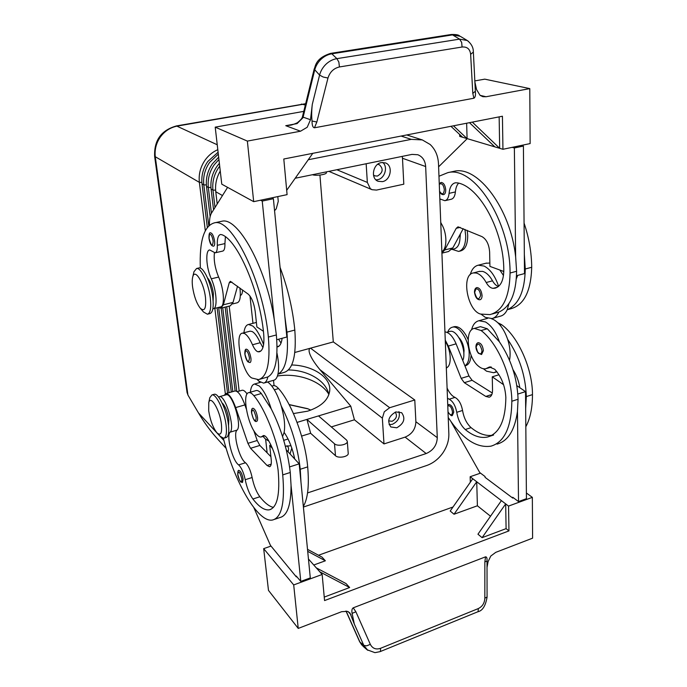 <?xml version="1.0" encoding="UTF-8"?>
<svg xmlns="http://www.w3.org/2000/svg" width="687" height="687" viewBox="0 0 687 687"><rect width="100%" height="100%" fill="white"/><g stroke="black" fill="none" stroke-linecap="round" stroke-linejoin="round"><path stroke-width="1.03" d="M288.403 369.967C308.102 370.001 326.797 381.216 328.798 394.87M238.878 470.492L238.999 470.449C240.793 471.188 242.167 474.09 243.138 479.157L242.485 482.48L240.914 482.042C240.605 482.815 237.547 476.014 237.745 474.373C237.762 471.239 238.183 469.934 238.999 470.449M252.91 408.336L253.056 408.293C255.066 408.997 256.552 412.037 257.522 417.404C257.754 419.774 257.453 421.088 256.646 421.337C254.903 422.316 253.202 419.465 251.536 412.793C251.322 409.684 251.828 408.181 253.056 408.293M268.978 441.209L265.088 438.727L263.061 436.391M250.377 392.208C250.858 387.262 252.275 384.522 254.602 384.007L259.308 386.017C263.825 390.379 267.793 397.979 271.21 408.817L261.318 393.522C259.42 391.298 257.745 390.293 256.294 390.517L255.813 390.654M272.894 385.793L273.392 385.647C274.903 385.407 276.629 386.386 278.57 388.584C291.614 402.968 305.372 439.482 307.69 466.877L300.253 469.264C297.677 446.825 291.331 425.7 281.206 405.88C277.788 395.094 273.787 387.537 269.201 383.217L267.561 381.998M218.595 397.077L219.385 396.7C225.233 394.57 235.392 428.001 230.119 432.175C225.963 435.549 232.575 460.96 238.647 464.901C241.455 467.581 243.645 472.519 245.225 479.715C246.891 487.753 249.441 494.193 252.893 499.02C259.051 506.92 264.521 510.518 269.321 509.831C277.282 507.616 280.219 494.391 278.115 470.157C276.526 458.117 272.954 447.615 267.415 438.658C265.903 436.443 264.589 435.403 263.456 435.558L261.094 436.992C259.557 437.215 257.797 436.073 255.813 433.574C247.157 423.278 241.944 392.938 248.892 392.629C250.326 392.414 251.974 393.428 253.847 395.66C266.462 410.362 280.098 447.323 282.726 474.897C285.062 502.48 281.696 517.509 272.636 519.99C258.02 523.279 234.293 481.742 223.352 438.263M273.426 507.41C269.244 506.482 264.71 502.927 259.832 496.753C256.345 491.952 253.778 485.537 252.129 477.508C250.557 470.337 248.35 465.417 245.508 462.755C239.359 458.856 232.756 433.523 237.006 430.122C242.391 425.923 232.223 392.595 226.263 394.75L225.946 394.845M228.556 425.665L228.848 419.499C227.723 412.432 225.714 407.142 222.811 403.621L222.184 403.08M448.748 404.54L448.937 404.48C451.462 404.883 453.077 407.434 453.763 412.14L452.347 415.455C451.728 416.331 450.286 415.163 448.01 411.968M483.39 350.636L481.578 354.518L478.444 353.307C476.915 351.392 476.082 349.271 475.936 346.926C475.971 344.522 476.718 343.105 478.195 342.667C480.994 343.028 482.729 345.681 483.39 350.636M491.342 318.656L493.635 319.61C499.561 323.053 504.232 329.631 507.659 339.352C510.098 347.029 510.716 353.994 509.522 360.246M447.486 398.228L449.204 399.199C452.939 401.302 455.455 405.665 456.752 412.312C458.049 419.757 460.883 425.502 465.245 429.538C473.128 436.03 480.591 438.512 487.641 436.992C499.492 433.42 505.563 420.255 505.847 397.507C505.211 386.309 501.51 376.897 494.743 369.28L489.462 366.97L485.846 368.721C483.588 369.185 481.192 368.387 478.659 366.317C467.521 357.901 464.197 329.76 474.331 328.412L480.479 326.66L487.281 328.764L499.389 341.783C495.962 332.019 491.308 325.406 485.426 321.937L478.933 320.726C475.31 321.628 472.845 324.693 471.531 329.932M483.373 368.739L486.568 371.195L493.816 372.749L496.632 371.427M463.802 353.788L464.06 350.559C463.691 345.321 462.007 341.044 458.993 337.721M445.305 341.379C450.955 349.889 451.952 364.531 447.151 367.459L446.335 368.215M474.331 328.412L481.089 330.533C497.311 342.573 511.824 375.428 511.841 401.242C511.437 427.134 504.507 442.102 491.05 446.138C476.477 448.328 462.205 438.778 448.225 417.498M401.079 136.06L411.264 139.358L422.299 139.916L430.131 144.468C435.3 149.354 438.083 155.812 438.495 163.832L448.851 433.892C448.997 440.504 446.979 446.885 442.789 453.034C438.452 459.079 433.102 463.227 426.747 465.485L303.396 507.058M219.694 166.151L218.878 167.259C214.078 174.283 212.103 181.9 212.944 190.11L215.005 207.5M217.204 203.979L215.761 191.716C214.988 184.46 216.491 177.555 220.261 171.02M223.945 440.487L198.449 412.878C204.108 422.471 210.617 431.324 217.977 439.44L226.203 448.448M207.319 227.345L202.021 183.867C201.162 175.829 203.077 168.384 207.766 161.531L218.097 152.213M218.311 154.086L209.578 162.467C204.881 169.345 202.948 176.825 203.807 184.889L208.762 225.722M217.805 149.672C212.695 151.93 208.453 155.417 205.07 160.14C200.406 166.958 198.509 174.361 199.367 182.356L205.293 230.617M210.145 216.62L206.512 186.435C205.662 178.328 207.603 170.805 212.326 163.884L218.664 157.194M218.93 159.478L214.181 164.837C209.432 171.793 207.483 179.333 208.333 187.474L211.416 213.236M213.563 209.81L211.089 189.054C210.248 180.87 212.214 173.279 216.989 166.288L219.368 163.3M216.963 432.827C220.707 436.065 222.184 433.188 221.412 424.18C219.857 410.019 210.505 394.381 208.771 402.685L208.693 410.774C210.256 420.444 213.022 427.795 216.963 432.827L220.287 436.382L223.756 438.237C226.169 437.482 226.942 433.179 226.1 425.33C224.546 411.255 216.207 393.522 211.974 394.922L209.775 397.739L209.483 399.207M224.16 438.117L226.066 437.542C228.488 436.786 229.278 432.484 228.436 424.635C226.899 410.577 218.552 392.861 214.292 394.269L213.915 394.372M193.588 273.323L193.957 271.734L196.594 268.505C201.008 267.252 208.711 283.722 210.342 298.252C211.347 307.939 210.377 313.255 207.414 314.217L203.498 311.984L200.235 308.162C196.585 303.362 194.043 296.295 192.592 286.951C192.042 282.572 192.111 279.18 192.789 276.767C194.842 268.153 203.816 282.494 205.473 297.437C206.349 308.446 204.606 312.018 200.235 308.162M196.594 268.505L199.032 267.939C203.481 266.685 211.192 283.13 212.807 297.651C213.812 307.329 212.824 312.645 209.844 313.607L207.414 314.217M468.13 339.601L466.344 335.857C462.428 329.167 458.427 326.102 454.33 326.66L452.432 327.192C450.346 327.682 448.791 329.296 447.752 332.036M468.139 339.541L467.83 338.897M464.893 365.802C467.821 363.904 469.255 359.842 469.178 353.599C469.084 340.486 459.191 325.114 452.432 327.192M467.203 230.351L467.71 235.452C467.675 244.4 465.305 249.561 460.608 250.935L459.208 251.287M464.927 229.381L465.7 235.942C465.674 244.898 463.313 250.059 458.624 251.425L452.226 249.381M277.806 196.594L278.261 201.334L276.226 208.831L274.56 210.703M347.279 441.277L348.206 453.188C349.039 456.623 338.408 458.744 335.479 455.721L310.653 433.291L306.934 419.413L334.492 443.785C337.429 446.765 348.111 444.652 347.279 441.277L346.506 439.998L318.519 415.91L350.765 406.163L319.884 369.58C315.316 364.101 312.104 359.284 310.266 355.127C308.575 351.083 308.669 348.764 310.541 348.163L294.835 352.465M319.884 369.58L382.35 418.16L384.291 411.779L389.675 407.717L310.541 348.163L333.307 341.92L319.927 175.073M295.212 178.242L411.977 154.395L417.782 154.73C422.565 156.662 425.193 160.595 425.657 166.537L402.488 158.259L403.801 184.185L376.485 190.084L372.053 189.698L370.284 188.616L367.347 182.441L336.845 169.732M388.619 420.865L392.122 421.294C396.519 418.769 397.55 415.721 395.205 412.157M395.867 411.925L401.655 412.698C405.708 418.477 404.085 423.51 396.794 427.795L390.86 426.971C386.918 421.157 388.584 416.142 395.867 411.925M389.1 424.618L392.311 424.326C398.091 421.535 400.298 417.301 398.932 411.616M287.973 451.694C288.935 449.461 288.738 447.598 287.364 446.095L286.943 445.743M285.388 446.284L290.962 445.7M294.345 457.207L293.813 458.023M290.043 453.935L291.803 448.044M373.453 174.979L374.827 175.863L377.421 176.07C383.037 172.626 383.638 168.813 379.215 164.631L377.61 164.348M381.319 162.596L385.355 162.888C393.316 165.369 390.937 180.295 382.427 181.634L378.142 181.291C370.379 178.663 372.843 163.867 381.319 162.596M375.944 179.857L377.635 179.693C384.78 178.543 388.267 166.907 382.762 162.441M187.053 392.449L187.937 395.042L155.331 157.211C154.446 149.929 156.104 143.222 160.311 137.074C164.708 131.071 170.402 127.404 177.383 126.065L305.629 103.831M289.115 404.566L307.544 408.653L310.807 410.113M308.369 408.954L289.184 404.695M277.436 376.021C297.334 372.715 320.176 380.521 328.601 393.883M291.692 364.977C312.293 365.415 330.473 376.88 329.777 389.907C328.996 399.413 321.619 406.506 307.639 411.17L293.452 413.565M439.843 198.895L444.841 200.698C447.228 200.106 448.645 197.658 449.083 193.356C449.702 187.216 451.78 183.695 455.326 182.802L457.362 182.862C479.337 186.271 503.854 230.858 503.803 270.154C503.631 280.528 500.677 286.548 494.949 288.197L493.12 288.342C490.57 288.119 488.259 286.17 486.19 282.512C483.193 277.187 479.869 274.019 476.22 273.022L473.403 272.937C460.848 274.482 467.4 311.022 480.685 314.079L490.02 314.603C502.867 310.971 509.548 297.102 510.063 273.014C510.432 221.231 473.918 165.404 447.83 172.643L438.967 176.241M498.461 286.47C496.246 285.792 494.271 283.911 492.536 280.82C489.53 275.513 486.19 272.361 482.523 271.374L479.011 271.468M451.763 249.493L454.227 248.883C458.409 247.578 460.333 242.82 460.007 234.611M489.857 263.044L485.743 263.267M492.141 314.011L498.848 312.087C497.182 315.737 494.889 317.892 491.952 318.553L485.314 317.368L481.098 314.199M470.234 274.645C471.771 269.235 474.459 266.084 478.289 265.191L484.129 266.067C490.32 269.295 495.155 276.045 498.616 286.333M482.059 295.47C482.042 297.909 481.372 299.326 480.041 299.73C477.216 299.936 475.361 297.419 474.459 292.181C474.537 289.459 475.361 287.922 476.924 287.57C479.724 287.896 481.432 290.532 482.059 295.47M440.393 182.811L441.174 182.45C443.665 182.742 445.176 185.207 445.726 189.827C445.734 192.609 445.021 194.215 443.579 194.636C441.87 194.722 440.53 193.734 439.56 191.656M242.563 289.966C242.442 293.263 241.73 295.058 240.407 295.367L240.347 295.384M232.455 303.963L237.195 302.787C240.055 301.782 240.957 296.853 239.909 288.008M213.116 300.854L213.399 293.521C212.283 286.299 210.316 281.095 207.508 277.9M212.867 308.755L213.253 308.738C217.779 308.712 216.654 290.343 211.295 278.81C206.203 267.878 205.147 250.111 209.698 249.948L215.108 252.816C216.714 252.395 217.444 249.888 217.298 245.302C217.083 238.758 218.165 235.152 220.544 234.499L221.97 234.748C237.668 240.304 259.634 290.919 263.636 333.324C264.581 344.496 263.121 350.653 259.248 351.813L257.969 351.778C256.148 351.255 254.327 348.919 252.49 344.771C249.836 338.734 247.174 334.99 244.512 333.53L242.528 333.143C233.906 333.513 242.245 373.273 251.871 378.022L258.484 379.619C267.174 377.172 270.463 362.985 268.368 337.068C263.301 281.12 231.639 217.221 214.267 222.889C203.962 225.963 199.324 241.034 200.338 268.119M242.528 333.143L250.12 331.16L252.138 331.538C254.834 332.98 257.522 336.707 260.193 342.719L262.932 347.545M263.593 344.694C260.279 335.539 256.663 329.305 252.739 326.007L248.522 324.479C246.075 324.985 244.538 327.759 243.902 332.783M257.385 379.713L258.776 381.122L263.593 383.123C265.603 382.736 267.02 380.684 267.836 376.957L258.484 379.619M276.955 353.006C278.733 361.654 279.068 368.687 277.96 374.106C277.11 377.833 275.65 379.894 273.598 380.297L264.255 382.934M246.186 349.348L246.513 349.211C248.505 349.863 249.974 352.869 250.927 358.228C251.167 360.847 250.841 362.298 249.948 362.573L247.998 361.92C246.573 360.426 245.525 357.815 244.864 354.088C244.735 350.542 245.285 348.91 246.513 349.211M210.565 232.893L210.66 232.867C212.42 233.4 213.734 236.182 214.593 241.206C214.894 244.203 214.559 245.86 213.605 246.178C211.381 246.186 209.844 243.55 208.985 238.269C208.874 234.052 209.441 232.249 210.66 232.867M302.873 117.82L303.104 117.151L302.623 116.086L302.435 116.799C302.297 118.104 300.734 119.976 297.737 122.415C297.703 122.896 290.91 125.429 290.154 125.206L285.758 125.687L297.093 123.608L302.873 117.82L302.478 116.635M487.083 567.136L488.071 561.708L490.767 556.066L495.722 552.365L532.605 538.161L532.348 497.354L526.388 493M462.076 47.017L461.655 42.354L459.577 39.142L336.896 58.644L338.846 62.07L339.438 66.957L462.076 47.017C467.143 46.596 469.994 49.026 470.638 54.307L472.802 93.423L475.352 91.216C475.782 95.089 475.301 97.425 473.901 98.224L314.466 127.791C312.825 127.559 312.018 125.309 312.044 121.032C311.486 116.421 311.563 110.865 312.293 104.364L310.507 119.727L307.201 127.267L300.52 131.217L247.363 141.093L215.211 127.147L303.783 111.371M310.507 119.727L303.104 117.151L314.663 70.126C315.737 65.986 317.866 62.371 321.052 59.28C324.298 56.257 327.888 54.428 331.83 53.809L330.421 53.406M312.293 104.364L319.584 75.089L314.157 69.129C315.591 66.776 314.886 58.361 330.61 53.38L451.153 34.513L452.544 34.891L331.83 53.809L336.896 58.644C332.929 59.28 329.313 61.117 326.042 64.174C322.821 67.292 320.666 70.933 319.584 75.089L323.156 77.013L327.974 78.026C329.897 71.989 333.719 68.305 339.438 66.957M298.235 628.416L293.701 584.929L263.679 548.638L268.48 590.391L298.235 628.416L341.671 611.688L347.493 611.353L349.958 612.984L354.294 624.011L352.105 613.336C351.555 610.571 351.933 608.742 353.221 607.832L485.546 556.839C486.731 556.753 487.22 558.162 487.014 561.073L487.074 597.012L484.842 598.197C484.558 603.117 482.377 606.569 478.315 608.57L380.495 648.33L380.495 651.19L379.971 651.68M354.294 624.011L363.809 645.402L367.82 650.349M367.047 649.756L363.114 646.321L359.559 641.538M487.014 561.073L484.85 561.863L484.842 598.197M380.495 648.33C375.935 649.833 372.543 648.511 370.327 644.363L355.9 611.816L352.105 613.336M380.151 651.611L477.568 611.885L478.169 611.37L478.315 608.57M247.363 141.093L253.683 201.66L287.089 194.644L283.8 159.006L502.42 116.232L502.944 149.285L530.132 143.574L529.789 88.614L486.053 96.747L482.884 96.687L480.058 95.347L476.546 89.516L474.983 82.38M473.343 51.705L475.352 91.216M312.044 121.032L316.836 122.011L327.974 78.026M468.371 41.323L467.297 40.516L459.577 39.142L452.544 34.891L460.238 36.291L466.782 40.207M529.789 88.614L484.747 79.151L474.897 80.903M307.699 551.326L325.363 560.798L313.761 564.997M454.03 514.237L450.2 511.034L472.768 478.736L476.726 481.759L477.396 505.778L454.03 514.237L476.726 481.759L505.675 503.889L506.096 528.629L508.947 530.905L324.565 600.575L322.151 574.487L319.807 571.824L349.64 587.522L346.05 583.572L316.312 567.883L308.446 558.986M307.51 549.334L322.057 557.157L325.363 560.798M319.807 571.824L316.312 567.883M349.64 587.522L324.238 597.089M501.398 500.617L477.954 534.203L482.102 537.663L506.096 528.629M490.509 516.22L477.396 505.778M318.502 555.242L453.016 506.997M508.947 530.905L508.552 506.087L505.675 503.889L482.102 537.663M470.32 482.231L470.157 476.735L472.768 478.736M470.157 476.735L480.505 473.128M263.679 548.638L271.022 546.079M508.552 506.087L532.348 497.354M450.947 421.56L479.766 472.579L485.065 476.546L485.082 477.353L512.742 498.084L513.481 497.817M293.701 584.929L322.151 574.487M253.847 507.641L270.455 545.401L296.329 576.891L296.827 576.711M512.742 498.084L512.734 497.259L518.522 501.587L517.457 411.436C514.812 430.208 508.002 441.097 497.019 444.12M513.026 369.718C516.504 375.111 518.771 381.105 519.827 387.708L525.521 391.616L526.44 498.685L518.522 501.587M274.594 519.329L279.798 517.569C287.278 515.817 291.039 505.091 291.056 485.417L300.786 581.408L296.234 576.015L296.329 576.891M300.786 581.408L310.292 577.922L300.975 482.171L300.253 469.264M253.683 201.66L221.772 184.176L215.211 127.147M286.685 190.325L312.783 153.33M469.496 122.672L494.846 146.872L467.083 138.602L453.472 125.807M450.938 126.305L462.652 137.28L467.083 138.602L466.645 123.231M499.148 116.867L499.681 148.315L494.846 146.872M502.944 149.285L499.681 148.315L472.321 122.123M462.652 137.28L459.732 136.412L459.672 134.489M214.267 222.889L221.944 221.24C237.839 216.697 265.723 266.513 274.225 319.292L262.236 201.068L260.622 200.2M227.595 187.362L211.493 213.116C210.256 215.168 209.569 218.372 209.449 222.734L209.38 225.156M516.547 275.702L524.499 273.581L523.408 146.065L521.227 145.446M218.492 307.433L220.802 308.197L223.378 304.805L229.235 282.743L230.325 281.327L248.239 294.156C251.665 297.419 253.984 303.156 255.195 311.366L256.878 326.943L263.413 331.28M214.421 252.747C213.614 260.15 215.022 268.256 218.638 277.067C224.031 288.566 225.087 306.9 220.484 306.934L213.253 308.738M225.396 236.792L224.924 243.593C225.035 248.17 224.28 250.678 222.657 251.098L215.108 252.816M271.751 197.865L273.392 198.723L286.848 337.025L276.767 339.713M262.236 201.068L273.392 198.723M237.522 286.247L233.03 302.409L230.377 305.809L220.802 308.197M274.225 319.292L276.363 334.955C278.304 358.794 275.461 372.792 267.836 376.957M282.125 338.287C281.438 343.534 279.832 346.42 277.308 346.935L277.067 346.969M281.026 343.071L278.561 339.232M277.952 374.149L283.714 372.534C292.902 369.941 296.604 355.789 294.817 330.061C292.705 308.892 287.793 288.025 280.081 267.441M277.96 374.106C285.775 369.898 288.772 355.918 286.943 332.147L284.856 316.535M476.434 287.75L476.924 287.57M438.607 166.812L467.212 138.645M512.201 147.344L514.365 147.971L515.645 256.861C510.613 208.556 477.714 165.284 454.176 171.269L452.286 171.681M445.142 200.63L451.101 199.282C453.506 198.68 454.94 196.233 455.395 191.939C455.739 188.058 456.803 185.129 458.581 183.163M441.861 251.708C447.254 248.78 447.228 233.417 441.707 224.297L440.745 222.442M439.878 200.003L440.496 199.161M503.794 271.468L489.925 266.393L489.625 251.931C489.007 244.366 486.465 239.265 481.999 236.637L458.006 226.83L456.237 228.307L444.738 249.948L441.913 253.014M523.408 146.065L514.365 147.971M441.921 253.16L448.534 251.519L452.802 247.947L463.227 228.659M498.848 312.087C510.286 307.029 516.203 293.426 516.598 271.279L515.645 256.861M492.923 318.279L500.23 316.218C503.193 315.539 505.52 313.384 507.212 309.743L508.955 303.542M503.485 275.539L499.853 270.025M516.375 278.656L517.706 275.393M503.786 272.009L502.987 271.167M507.195 309.777L510.862 308.746C524.035 305.019 530.982 291.194 531.712 267.277C531.566 252.567 529.016 237.831 524.069 223.06M524.344 254.611L525.263 268.986C524.782 291.065 518.771 304.65 507.212 309.743M460.384 233.923L460.092 237.367M198.449 412.878L187.937 395.042M297.059 422.402L318.519 415.91M301.61 436.082L310.653 433.291M425.657 166.537L437.284 437.671C436.906 445.193 433.205 450.483 426.18 453.54L307.553 492.923M331.314 426.919L354.432 419.791L383.99 443.922L405.115 437.121C411.977 434.193 415.566 429.074 415.884 421.741L414.776 399.989L389.675 407.717M312.456 174.721C315.96 176.155 327.124 174.438 326.368 172.592L326.316 171.887M382.35 418.16L383.99 443.922M350.765 406.163L354.432 419.791M288.059 439.002L283.722 440.333M366.154 163.746L367.347 182.441M414.776 399.989L333.307 341.92M402.488 158.259L402.273 156.37M274.053 385.613L273.503 380.323M464.936 365.922L465.374 365.793C468.757 364.831 470.664 361.293 471.084 355.196M227.534 393.11L217.126 307.776M214.842 308.343L225.336 393.788M231.279 392.045L221.171 308.102M218.689 307.578L229.02 392.689M235.109 390.972L225.138 307.115M411.264 139.358L308.265 159.736M222.743 307.716L232.799 391.616M226.744 306.72L236.766 391.35M239.17 391.092L229.192 306.11M249.974 296.011L252.962 323.328M259.334 381.594L259.454 382.642M265.646 439.259L267.131 452.827M499.389 341.783C511.051 359.138 517.277 378.288 518.067 399.241L517.457 411.436M447.091 388.069C449.358 392.947 451.986 396.055 454.983 397.395C458.744 399.482 461.269 403.836 462.557 410.457C463.845 417.894 466.679 423.613 471.067 427.632C478.264 433.514 485.177 436.082 491.798 435.343M497.852 322.735L501.596 324.659C518.092 336.467 532.665 368.971 532.468 394.613C532.459 407.88 530.244 418.589 525.821 426.739M449.367 331.581L449.865 331.435C457.336 328.91 467.28 351.083 462.763 360.486M525.667 408.756L526.319 396.588C525.589 375.695 519.372 356.613 507.659 339.352M478.933 320.726L487.641 318.33M503.58 384.711L492.261 376.82L492.536 390.001C492.527 394.115 491.394 396.519 489.153 397.215L485.786 396.425L464.309 382.685L461.175 378.357L448.319 346.076L445.253 340.151M444.936 331.873C449.152 332.405 452.879 336.39 456.099 343.826L468.963 375.978L472.106 380.289L492.296 392.998M498.977 374.75L492.261 376.82M525.521 391.616L517.843 394.063M516.856 385.665L519.827 387.708M307.69 466.877C309.296 485.572 307.836 498.762 303.336 506.439M241.858 390.336L242.193 390.242C243.593 390.044 245.216 391.281 247.071 393.96M289.596 466.92L299.188 463.854L294.706 458.993C292.619 448.8 289.313 440.255 284.779 433.36L284.117 432.467L282.563 436.537M291.056 485.417L290.275 472.476C287.604 449.976 281.249 428.757 271.21 408.817M281.206 405.88C284.349 416.751 285.32 425.614 284.117 432.467M299.188 463.854L300.975 482.171M224.16 395.343L225.954 393.557C229.029 393.668 232.266 398.348 235.667 407.58L247.93 443.33L250.557 448.293L267.071 465.485L269.527 466.739C271.047 466.284 271.605 463.862 271.202 459.474L269.682 445.399L272.499 448.525M246.315 408.98L244.907 404.909C241.498 395.712 238.217 391.066 235.083 390.972L234.722 391.075M270.893 456.657L259.858 445.442L257.204 440.504L253.752 430.517M269.682 445.399L270.944 445.013M294.706 458.993L286.299 449.873M237.822 474.511C238.441 470.166 239.78 471.668 241.833 479.011C241.936 482.557 241.06 482.686 239.213 479.389L237.822 474.511M251.622 412.947C252.369 407.889 253.864 409.34 256.105 417.284C256.182 421.286 255.195 421.595 253.142 418.203L251.622 412.947M237.006 430.122L230.119 432.175M261.318 393.522L253.847 395.66M447.787 406.034C450.002 405.193 451.574 407.193 452.493 412.037C452.14 415.429 450.844 415.704 448.602 412.853L448.001 411.668M482.008 350.55C481.561 354.355 480.084 354.801 477.585 351.907L476.108 347.133C477.903 342.203 479.869 343.345 482.008 350.55M446.318 367.708L447.151 367.459M481.089 330.533L487.281 328.764M215.761 191.716L222.476 195.555M202.021 183.867L203.807 184.889L206.366 184.923M154.635 156.353L199.367 182.356L201.875 182.39M206.512 186.435L208.333 187.474L210.943 187.508M211.089 189.054L212.944 190.11L215.615 190.153M486.19 282.512L492.536 280.82M474.631 292.361C476.787 299.669 478.787 300.683 480.642 295.401C479.973 290.816 478.401 288.652 475.919 288.918L474.631 292.361M439.543 191.244C442.119 195.048 443.725 194.567 444.343 189.81C443.656 185.207 442.162 183.24 439.869 183.91L439.294 184.614M260.193 342.719L252.49 344.771M245.499 350.671L244.95 354.226C247.208 362.281 248.72 363.578 249.467 358.133C248.531 353.135 247.2 350.653 245.499 350.671M209.458 234.422L209.054 238.355C211.261 246.238 212.635 247.174 213.185 241.163C212.223 236.148 210.978 233.898 209.458 234.422M294.225 124.141L285.758 125.687L300.52 131.217M370.327 644.363L366.609 645.857L363.809 645.402L359.894 642.002L346.111 611.044M302.623 116.086L314.199 68.966M348.266 611.679L351.04 614.856M470.638 54.307L473.257 52.16L473.326 51.37M314.466 127.791L316.836 122.011M472.802 93.423L473.901 98.224M486.053 96.747L480.05 95.338M355.9 611.816L353.221 607.832M485.546 556.839L484.85 561.863M229.235 282.743L231.905 282.099M223.378 304.805L233.03 302.409M218.638 277.067L211.295 278.81M224.924 243.593L217.298 245.302M260.948 350.971L257.969 351.778M276.363 334.955L268.368 337.068M279.085 346.076L277.059 346.626M294.817 330.061L286.943 332.147M460.187 227.363L456.237 228.307M452.802 247.947L444.738 249.948M525.263 268.986L531.712 267.277M440.822 224.512L441.707 224.297M449.083 193.356L455.395 191.939M493.12 288.342L497.517 287.157M510.063 273.014L516.598 271.279M301.395 104.063L305.337 105.025M176.422 125.927L217.238 144.768M335.479 455.721L334.492 443.785M426.18 453.54L405.115 437.121M437.284 437.671L415.884 421.741M511.841 401.242L518.067 399.241M488.113 367.622L490.492 366.901M465.245 429.538L471.067 427.632M456.752 412.312L462.557 410.457M449.204 399.199L454.983 397.395M526.319 396.588L532.468 394.613M500.05 325.097L501.596 324.659M456.099 343.826L448.319 346.076M468.963 375.978L461.175 378.357M472.106 380.289L464.309 382.685M491.858 394.51L485.786 396.425M278.57 388.584L274.345 389.787M290.275 472.476L282.726 474.897M264.177 435.61L262.571 436.09M259.832 496.753L252.893 499.02M252.129 477.508L245.225 479.715M245.508 462.755L238.647 464.901M235.667 407.58L244.907 404.909M247.93 443.33L257.204 440.504M250.557 448.293L259.858 445.442M267.071 465.485L271.176 464.189M254.602 384.007L260.442 382.358M226.263 394.75L219.385 396.7M256.294 390.517L248.892 392.629M496.924 371.796L494.812 372.448M187.087 392.741L154.644 156.456C153.931 140.363 161.222 130.178 176.525 125.91L305.663 103.703M329.777 389.907L329.631 391.633M486.619 263.044L478.289 265.191M359.584 641.606L345.973 611.035M473.326 51.439C473.291 47.334 471.282 43.693 467.297 40.524M367.056 649.756L374.93 652.65L380.005 651.662M487.074 597.14C485.563 605.951 482.463 610.837 477.783 611.791M451.273 34.505C455.799 34.359 458.555 34.822 459.534 35.879M359.636 641.701L361.809 645.041M256.388 322.443L248.522 324.479M439.268 183.953L441.174 182.45M494.949 288.197L495.851 287.956M473.403 272.937L479.681 271.296M447.83 172.643L454.176 171.269M372.053 189.698L328.893 171.364M192.789 276.767L193.957 271.734M214.292 394.269L211.974 394.922M208.771 402.685L209.775 397.739M422.299 139.916L406.747 134.953M491.334 367.056L486.602 368.49M493.609 435L487.641 436.992M446.851 332.293L449.865 331.435M447.761 405.321L448.937 404.48M273.392 385.647L271.846 386.085M242.193 390.242L237.238 391.642M264.787 435.867L261.601 436.838M270.996 509.273L269.321 509.831M225.954 393.557L235.083 390.972"/></g></svg>
